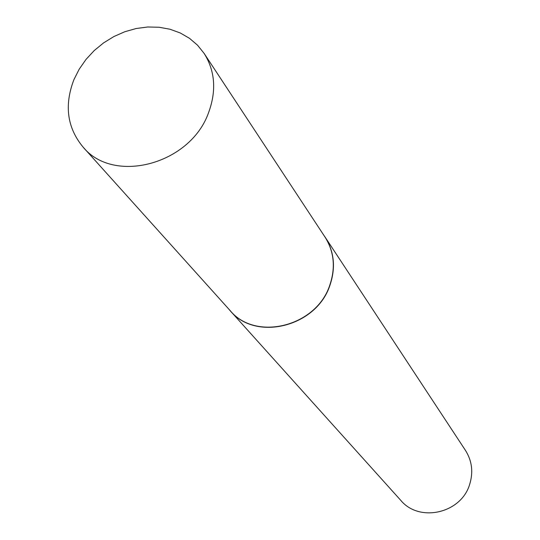 <?xml version="1.0" encoding="UTF-8"?>
<svg xmlns="http://www.w3.org/2000/svg" width="540" height="540" viewBox="0 0 540 540"><rect width="100%" height="100%" fill="white"/><g stroke="black" fill="none" stroke-linecap="round" stroke-linejoin="round"><path stroke-width="0.81" d="M82.958 146.947L230.04 310.48C255.474 341.672 316.238 326.761 329.731 285.336C335.732 267.786 334.172 251.721 325.06 237.141L204.134 53.42L197.539 45.205L189.513 38.333L180.266 32.974L170.039 29.248L159.104 27.25L147.737 27L136.215 28.505L124.828 31.725L113.852 36.565L103.565 42.903L94.203 50.584L86.009 59.427L79.184 69.208L73.899 79.691C64.125 105.293 67.142 127.717 82.958 146.947C113.495 184.748 190.363 164.437 208.562 112.691C216.601 90.794 215.129 71.044 204.134 53.42M228.508 308.772L230.094 310.628C255.548 341.847 316.359 326.923 329.873 285.464C335.873 267.901 334.314 251.829 325.188 237.236L323.798 235.231M230.094 310.628L400.761 500.351C419.256 522.821 461.012 513.446 469.604 484.569C473.445 472.325 472.075 460.937 465.473 450.407L325.188 237.236"/></g></svg>
